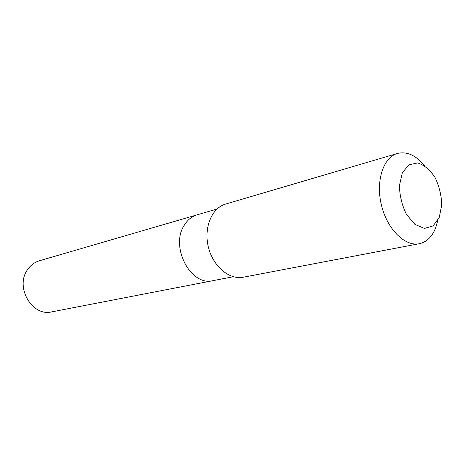 <?xml version="1.0" encoding="UTF-8"?>
<svg xmlns="http://www.w3.org/2000/svg" width="465" height="465" viewBox="0 0 465 465"><rect width="100%" height="100%" fill="white"/><g stroke="black" fill="none" stroke-linecap="round" stroke-linejoin="round"><path stroke-width="0.7" d="M233.32 276.733L213.028 280.662C190.888 286.702 169.777 246.781 184.274 225.223C187.558 219.887 191.836 216.423 197.108 214.836L39.432 260.76C34.712 262.173 30.835 265.021 27.807 269.293C14.508 286.533 31.957 317.008 51.789 311.864L213.028 280.662C190.888 286.702 169.777 246.781 184.274 225.223C187.558 219.887 191.836 216.423 197.108 214.836L216.952 209.058M424.632 165.732C415.995 155.287 406.916 151.201 397.406 153.462L225.618 204.071C211.837 207.919 203.577 227.647 208.337 246.956C212.929 266.311 229.292 280.087 243.305 277.21L419.232 243.73C426.411 242.155 431.805 237.074 435.426 228.489L437.844 220.375M397.406 153.462C383.288 157.333 375.522 181.088 381.422 205.1C387.147 229.158 404.91 246.741 419.232 243.73M439.239 217.504L441.75 204.966C441.436 195.288 439.181 186.099 434.996 177.386C429.898 169.783 424.127 164.965 417.68 162.942L408.851 164.802L402.301 172.87L399.435 185.657C399.668 195.782 402.016 205.373 406.486 214.441L414.925 224.392L424.446 228.431L433.101 225.909L439.239 217.504"/></g></svg>
